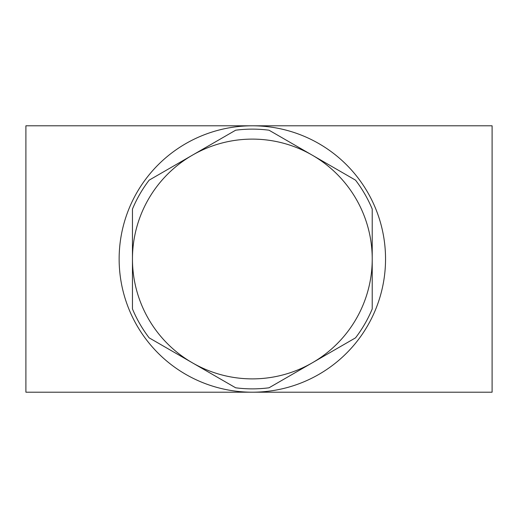 <?xml version="1.0" encoding="UTF-8"?>
<svg xmlns="http://www.w3.org/2000/svg" width="518" height="518" viewBox="0 0 518 518"><rect width="100%" height="100%" fill="white"/><g stroke="black" fill="none" stroke-linecap="round" stroke-linejoin="round"><path stroke-width="0.78" d="M252.337 125.803A133.197 133.197 0 0 1 385.541 259A133.197 133.197 0 0 1 252.337 392.197A133.197 133.197 0 0 1 119.14 259A133.197 133.197 0 0 1 252.337 125.803L492.1 125.803L492.1 392.197L25.9 392.197L25.9 125.803L252.337 125.803M312.283 362.82L355.536 337.846A129.869 129.869 0 0 0 372.222 308.948L372.222 209.052A129.869 129.869 0 0 0 355.536 180.154L269.023 130.206A129.869 129.869 0 0 0 235.658 130.206L149.145 180.154A129.869 129.869 0 0 0 132.459 209.052L132.459 308.948A129.869 129.869 0 0 0 149.145 337.846L235.658 387.794A129.869 129.869 0 0 0 269.023 387.794L312.283 362.82A119.878 119.878 0 0 1 132.459 259A119.878 119.878 0 0 1 312.283 155.18A119.878 119.878 0 0 1 312.283 362.82"/></g></svg>
